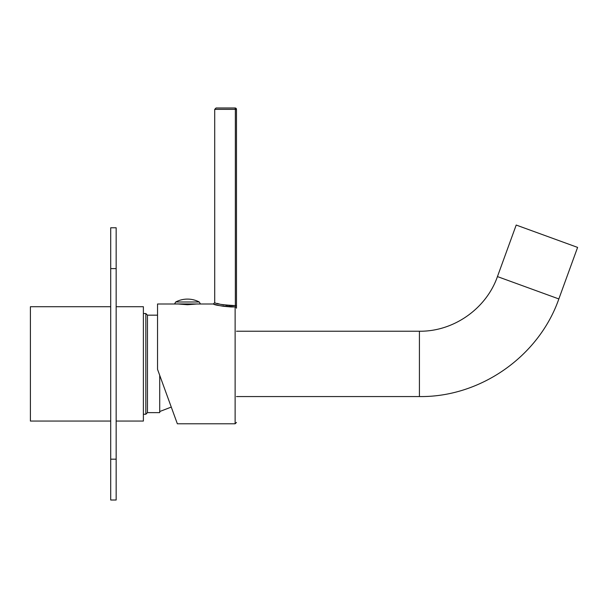 <?xml version="1.0" encoding="UTF-8"?>
<svg xmlns="http://www.w3.org/2000/svg" width="608" height="608" viewBox="0 0 608 608"><rect width="100%" height="100%" fill="white"/><g stroke="black" fill="none" stroke-linecap="round" stroke-linejoin="round"><path stroke-width="0.91" d="M116.158 306.721L143.382 306.721L143.382 421.063L116.158 421.063M110.709 306.721L30.4 306.721L30.4 421.063L110.709 421.063M159.714 375.318L159.714 412.627L147.463 412.627L145.829 414.253L145.829 313.53L143.382 313.53M147.463 412.627L147.463 315.164L145.829 313.53M196.741 304L187.484 304.722L178.228 304L157.533 304L157.533 369.337L177.354 423.784L157.533 369.337M231.116 306.956L235.121 306.911C222.247 306.25 214.989 305.277 213.347 304C214.981 305.277 222.247 306.25 235.121 306.911L235.121 423.784L177.354 423.784L171.274 407.079L176.122 420.417M235.349 305.588L236.482 305.588L236.482 109.349L236.482 308.203A1.36 1.292 -0 0 0 235.121 306.911L235.349 305.588C223.083 304.965 216.197 303.977 214.708 302.64C216.205 303.977 223.09 304.965 235.349 305.588L235.349 109.349L214.708 109.349L214.708 302.64L213.347 304L218.523 305.376M219.974 305.687L223.318 306.28M223.349 306.288L231.086 306.956M233.639 305.664L231.701 305.672M231.42 305.672L228.692 305.543M227.681 305.459L225.773 305.246M223.995 304.98L221.038 304.403M219.458 304.03L217.109 303.392M235.121 107.988L216.068 107.988L235.121 107.988A1.36 1.36 0 0 1 236.482 109.349A1.36 1.36 0 0 0 235.121 107.988L235.349 109.349L236.482 109.349M174.549 303.916L200.412 304L174.549 303.916L175.72 301.986L199.242 301.986A25.392 25.392 0 0 0 175.72 301.986M419.421 331.223L419.421 396.56C480.32 397.396 538.802 356.448 558.843 298.938L577.6 247.403L516.2 225.051L497.443 276.587C486.233 308.773 453.5 331.694 419.421 331.223L236.482 331.223M110.709 227.772L116.158 227.772L116.158 268.607L110.709 268.607L110.709 227.772M110.709 459.177L116.158 459.177L116.158 500.012L110.709 500.012L110.709 268.607M116.158 459.177L116.158 268.607M558.843 298.938L497.443 276.587M145.829 414.253L143.382 414.253M157.533 315.164L147.463 315.164M159.714 411.532L171.274 407.079M213.347 304L200.412 304M235.121 423.784L236.482 422.423M214.708 109.349L216.068 107.988M200.412 303.916L199.242 301.986M419.421 396.56L236.482 396.56"/></g></svg>

